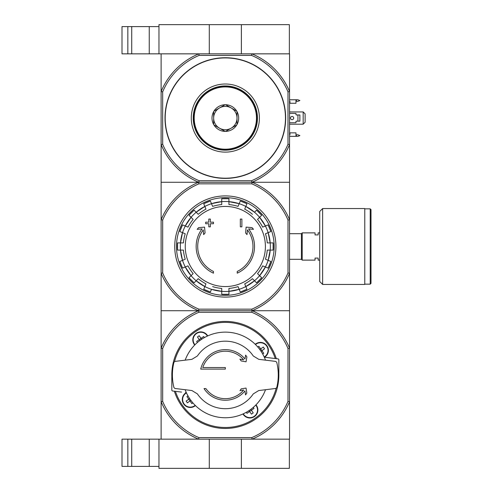 <?xml version="1.0" encoding="UTF-8"?>
<svg xmlns="http://www.w3.org/2000/svg" width="493" height="493" viewBox="0 0 493 493"><rect width="100%" height="100%" fill="white"/><g stroke="black" fill="none" stroke-linecap="round" stroke-linejoin="round"><path stroke-width="0.74" d="M127.841 439.158L127.841 466.403L121.999 466.403L121.999 439.158L158.974 439.158L158.974 468.35L289.36 468.35L289.36 439.158L252.096 439.158L251.781 437.605L198.895 437.605L198.58 439.158L289.557 439.158L289.557 310.719L252.096 310.719A69.568 69.568 0 0 1 289.557 348.181L287.998 348.496L287.998 401.382A68.016 68.016 0 0 1 251.781 437.605M209.291 439.158L209.291 468.35M158.974 439.158L198.58 439.158A69.568 69.568 0 0 1 161.119 401.696L161.119 310.719L252.096 310.719L198.58 310.719L198.895 312.279L251.781 312.279L252.096 310.719L251.781 309.16L198.895 309.16L198.58 310.719A69.568 69.568 0 0 1 161.119 273.258L161.119 310.719M241.385 439.158L241.385 468.35M131.73 439.158L131.73 466.403L127.841 466.403M131.73 466.403L158.974 466.403M251.529 55.395L251.843 53.842L289.36 53.842L289.36 24.65L158.974 24.65L158.974 53.842L198.833 53.842L199.141 55.395L251.529 55.395A67.917 67.917 0 0 1 287.998 91.864L289.557 91.556L289.557 310.719M241.385 53.842L241.385 24.65M209.291 53.842L209.291 24.65M121.999 26.597L121.999 53.842L127.841 53.842L127.841 26.597L121.999 26.597M158.974 26.597L127.841 26.597M131.73 26.597L131.73 53.842L127.841 53.842M131.73 53.842L158.974 53.842M246.833 393.057L246.044 388.077L241.231 388.835L239.992 390.61L243.665 390.025A23.744 23.744 0 0 1 205.889 388.564L204.016 388.564A25.297 25.297 0 0 0 244.922 390.955L245.545 394.893L246.833 393.057M245.637 355.12L244.959 358.972A25.297 25.297 0 0 0 200.719 369.103L225.338 369.103L225.338 367.544L202.777 367.544A23.744 23.744 0 0 1 243.622 359.798L239.9 359.138L241.163 360.944L246.044 361.807L246.901 356.926L245.637 355.12M225.338 367.544L202.777 367.544M253.273 393.901A33.764 33.764 0 0 1 197.403 393.901L191.913 390.548L174.929 388.466L173.937 387.584A52.93 52.93 0 0 1 173.937 362.293L174.929 361.412L191.913 359.329L197.403 355.977A33.764 33.764 0 0 1 253.273 355.977L258.763 359.329L275.747 361.412L276.739 362.293A52.93 52.93 0 0 1 276.739 387.584L275.747 388.466L258.763 390.548L253.273 393.901M185.158 360.161A42.811 42.811 0 0 1 265.517 360.161M171.872 377.274A53.515 53.515 0 0 1 276.32 358.67M269.123 357.789L265.135 357.296A3.895 3.895 0 0 0 264.34 357.283M265.135 357.296L277.997 358.879A0.974 0.974 0 0 1 278.853 359.841L278.853 372.603L278.218 372.603M172.458 377.274L171.823 377.274L171.823 390.037A0.974 0.974 0 0 0 172.673 391.004L181.553 392.089M186.336 392.594A3.895 3.895 0 0 1 185.541 392.582M255.245 344.299A7.98 7.98 0 0 1 268.383 350.381A7.98 7.98 0 0 1 264.427 357.277M195.431 405.579A7.98 7.98 0 0 1 183.753 404.106A7.98 7.98 0 0 1 186.249 392.601M194.698 345.032A7.98 7.98 0 0 1 196.202 333.336A7.98 7.98 0 0 1 207.713 335.924M255.972 404.845A7.98 7.98 0 0 1 251.935 417.725A7.98 7.98 0 0 1 242.957 413.96M262.689 354.011L263.737 353.278L261.9 350.646L264.525 348.804L263.299 347.047L260.668 348.89L261.9 350.646L261.013 351.269M199.911 340.497L199.289 339.609L201.045 338.377L199.203 335.745L197.446 336.978L199.289 339.609L196.658 341.446L197.397 342.499M260.649 348.908L258.831 346.265L257.777 346.998M190.002 400.988L187.371 402.83L186.144 401.074L188.776 399.231L191.845 403.619L192.899 402.88M188.776 399.231L186.933 396.6L187.987 395.867M246.266 412.29L246.999 413.344L249.631 411.501L251.473 414.132L253.223 412.906L250.764 409.387M249.618 411.482L254.012 408.432L253.279 407.378M204.41 337.588L203.671 336.534L201.021 338.395M251.781 312.279A68.016 68.016 0 0 1 287.998 348.496M198.895 437.605A68.016 68.016 0 0 1 162.672 401.382L162.672 348.496A68.016 68.016 0 0 1 198.895 312.279M162.672 401.382L161.119 401.696L161.119 439.158L198.58 439.158M287.998 401.382L289.557 401.696A69.568 69.568 0 0 1 252.096 439.158M162.672 348.496L161.119 348.181A69.568 69.568 0 0 1 198.58 310.719M278.804 372.603A53.515 53.515 0 0 1 174.356 391.208M194.834 344.897A7.783 7.783 0 0 1 196.313 333.49A7.783 7.783 0 0 1 207.535 336.004A7.783 7.783 0 0 0 196.313 333.49A7.783 7.783 0 0 0 194.834 344.897M257.679 410.01A7.783 7.783 0 0 1 243.135 413.88A7.783 7.783 0 0 0 257.679 410.01A7.783 7.783 0 0 0 255.836 404.981A7.783 7.783 0 0 1 257.679 410.01M268.192 350.381A7.783 7.783 0 0 1 264.273 357.142A7.783 7.783 0 0 0 263.681 343.319A7.783 7.783 0 0 0 255.38 344.441A7.783 7.783 0 0 1 268.192 350.381M195.29 405.443A7.783 7.783 0 0 1 183.889 403.958A7.783 7.783 0 0 1 186.397 392.742A7.783 7.783 0 0 0 183.889 403.958A7.783 7.783 0 0 0 195.29 405.443M249.637 411.464L249.008 410.614M201.662 339.264L201.045 338.377M260.668 348.89L259.78 349.512M188.788 399.256L189.676 398.634M189.99 400.963L190.877 400.347M265.517 389.723A42.811 42.811 0 0 1 185.158 389.723M213.463 273.165A29.192 29.192 0 0 1 202.044 228.906L197.169 229.331L198.611 227.643L204.558 227.125L205.07 232.967L203.652 234.625L203.239 229.911A27.633 27.633 0 0 0 213.463 271.452L213.463 273.165M237.207 271.452L237.207 273.165A29.192 29.192 0 0 0 248.626 228.906L253.507 229.331L252.065 227.643L246.118 227.125L245.606 232.967L247.024 234.625L247.437 229.911A27.633 27.633 0 0 1 237.207 271.452M240.319 226.848L241.878 226.848L241.878 219.058L240.319 219.058L240.319 226.848M208.798 223.73L208.798 226.848L210.351 226.848L210.351 223.73L213.463 223.73L213.463 222.177L210.351 222.177L210.351 219.058L208.798 219.058L208.798 222.177L205.68 222.177L205.68 223.73L208.798 223.73M225.338 206.425A40.075 40.075 0 0 1 260.039 266.534A40.075 40.075 0 0 1 190.631 266.534A40.075 40.075 0 0 1 225.338 206.425M182.521 232.659L185.226 233.781A42.084 42.084 0 0 0 183.408 242.901L180.481 242.901A44.999 44.999 0 0 1 182.521 232.659L179.816 231.537A47.92 47.92 0 0 1 182.57 224.888L185.276 226.01A44.999 44.999 0 0 1 191.074 217.327L193.145 219.397A42.084 42.084 0 0 0 187.981 227.131L185.276 226.01A44.999 44.999 0 0 0 182.521 232.659L180.481 242.901L177.554 242.901A47.92 47.92 0 0 0 177.554 250.099L177.554 242.901M180.481 242.901A44.999 44.999 0 0 0 180.481 250.099L183.408 250.099A42.084 42.084 0 0 0 185.226 259.219L182.521 260.341A44.999 44.999 0 0 1 180.481 250.099L177.554 250.099M185.276 266.99L187.981 265.869A42.084 42.084 0 0 0 193.145 273.603L191.074 275.673A44.999 44.999 0 0 1 185.276 266.99L182.57 268.112A47.92 47.92 0 0 1 179.816 261.463L182.521 260.341A44.999 44.999 0 0 0 185.276 266.99L191.074 275.673L189.004 277.744L194.094 282.834A47.92 47.92 0 0 1 189.004 277.744M191.074 275.673A44.999 44.999 0 0 0 196.165 280.764L198.235 278.693A42.084 42.084 0 0 0 205.963 283.857L204.848 286.562A44.999 44.999 0 0 1 196.165 280.764L194.094 282.834M211.497 289.317L210.375 292.022A47.92 47.92 0 0 1 203.726 289.268L204.848 286.562A44.999 44.999 0 0 0 221.739 291.357L211.497 289.317M212.619 286.612A42.084 42.084 0 0 0 221.739 288.423L221.739 294.284L228.937 294.284A47.92 47.92 0 0 1 221.739 294.284M221.739 291.357A44.999 44.999 0 0 0 228.937 291.357L228.937 288.423A42.084 42.084 0 0 0 238.057 286.612L239.179 289.317A44.999 44.999 0 0 1 228.937 291.357L228.937 294.284M245.828 286.562L244.707 283.857A42.084 42.084 0 0 0 252.434 278.693L254.511 280.764A44.999 44.999 0 0 1 245.828 286.562L246.95 289.268A47.92 47.92 0 0 1 240.294 292.022L239.179 289.317A44.999 44.999 0 0 0 245.828 286.562L254.511 280.764L256.576 282.834L261.672 277.744A47.92 47.92 0 0 1 256.576 282.834M254.511 280.764A44.999 44.999 0 0 0 259.601 275.673L257.531 273.603A42.084 42.084 0 0 0 262.695 265.869L265.4 266.99A44.999 44.999 0 0 1 259.601 275.673L261.672 277.744M268.155 260.341L265.45 259.219A42.084 42.084 0 0 0 267.261 250.099L270.195 250.099A44.999 44.999 0 0 1 268.155 260.341L270.86 261.463A47.92 47.92 0 0 1 268.106 268.112L265.4 266.99A44.999 44.999 0 0 0 268.155 260.341L270.195 250.099L273.122 250.099L273.122 242.901A47.92 47.92 0 0 1 273.122 250.099M270.195 250.099A44.999 44.999 0 0 0 270.195 242.901L267.261 242.901A42.084 42.084 0 0 0 265.45 233.781L268.155 232.659A44.999 44.999 0 0 1 270.189 242.901L273.122 242.901M265.4 226.01L262.695 227.131A42.084 42.084 0 0 0 257.531 219.397L259.601 217.327A44.999 44.999 0 0 1 265.4 226.01L268.106 224.888A47.92 47.92 0 0 1 270.86 231.537L268.155 232.659A44.999 44.999 0 0 0 265.4 226.01L259.601 217.327L261.672 215.256L256.582 210.166A47.92 47.92 0 0 1 261.672 215.256M252.434 214.307A42.084 42.084 0 0 0 244.707 209.143L245.828 206.438A44.999 44.999 0 0 1 254.511 212.236L256.576 210.166M239.179 203.683L238.057 206.388A42.084 42.084 0 0 0 228.937 204.577L228.937 201.643A44.999 44.999 0 0 1 239.173 203.683L240.294 200.978A47.92 47.92 0 0 1 246.95 203.732L245.828 206.438A44.999 44.999 0 0 0 239.179 203.683L228.937 201.643L228.937 198.716L221.739 198.716A47.92 47.92 0 0 1 228.937 198.716M228.937 201.643A44.999 44.999 0 0 0 221.739 201.643L221.739 204.577A42.084 42.084 0 0 0 212.619 206.388L211.497 203.683A44.999 44.999 0 0 1 221.739 201.643L221.739 198.716M204.848 206.438L205.963 209.143A42.084 42.084 0 0 0 198.235 214.307L196.165 212.236A44.999 44.999 0 0 1 204.848 206.438L203.726 203.732A47.92 47.92 0 0 1 210.375 200.978L211.497 203.683A44.999 44.999 0 0 0 204.848 206.438L196.165 212.236L194.094 210.166L189.004 215.256A47.92 47.92 0 0 1 194.094 210.166M196.165 212.236A44.999 44.999 0 0 0 191.074 217.327L189.004 215.256M289.557 182.281L198.58 182.281L198.895 183.84L251.781 183.84L252.096 182.281A69.568 69.568 0 0 1 289.557 219.742L287.998 220.057L287.998 272.943A68.016 68.016 0 0 1 251.781 309.16M198.895 183.84A68.016 68.016 0 0 0 162.672 220.057L162.672 272.943A68.016 68.016 0 0 0 198.895 309.16M251.781 183.84A68.016 68.016 0 0 1 287.998 220.057M287.998 91.864L287.998 144.252A67.917 67.917 0 0 1 251.529 180.721L199.141 180.721L198.833 182.281A69.476 69.476 0 0 1 161.119 144.566L161.119 273.258L162.672 272.943M162.672 220.057L161.119 219.742A69.568 69.568 0 0 1 198.58 182.281L161.119 182.281M287.998 272.943L289.557 273.258A69.568 69.568 0 0 1 252.096 310.719M174.738 246.5A50.6 50.6 0 0 1 250.635 202.678A50.6 50.6 0 0 1 250.635 290.322A50.6 50.6 0 0 1 174.738 246.5M176.488 246.5A48.844 48.844 0 0 1 249.76 204.201A48.844 48.844 0 0 1 249.76 288.799A48.844 48.844 0 0 1 176.488 246.5M315.052 258.079L315.052 260.125L302.203 260.125L302.203 232.875L315.052 232.875L315.052 234.921L318.164 234.921L318.164 232.875L319.723 232.875L319.723 260.125L318.164 260.125L318.164 258.079L315.052 258.079M289.557 233.7L301.426 233.7L301.426 259.3L302.203 260.082M302.203 232.918L301.426 233.7M371.001 209.624L371.001 283.376L370.218 284.159L370.218 208.841L371.001 209.624M364.771 208.841L370.218 208.841M364.771 208.551L364.771 284.449L322.638 284.449L319.723 281.528L319.723 211.472L322.638 208.551L364.771 208.551M198.833 53.842A69.476 69.476 0 0 0 161.119 91.556L161.119 144.566L162.672 144.252L162.672 91.864L161.119 91.556L161.119 53.842L289.557 53.842L289.557 91.556A69.476 69.476 0 0 0 251.843 53.842M287.998 144.252L289.557 144.566A69.476 69.476 0 0 1 251.843 182.281L198.833 182.281M225.338 57.73A60.325 60.325 0 0 1 277.584 148.227A60.325 60.325 0 0 1 173.092 148.227A60.325 60.325 0 0 1 225.338 57.73M162.672 91.864A67.917 67.917 0 0 1 199.141 55.395M199.141 180.721A67.917 67.917 0 0 1 162.672 144.252M251.843 182.281L251.529 180.721M225.338 85.948A32.113 32.113 0 0 1 253.143 134.114A32.113 32.113 0 0 1 197.527 134.114A32.113 32.113 0 0 1 225.338 85.948M225.338 84.007A34.054 34.054 0 0 1 254.832 135.088A34.054 34.054 0 0 1 195.844 135.088A34.054 34.054 0 0 1 225.338 84.007M289.557 134.799L289.946 134.799L289.946 132.851L295.979 132.851L295.979 136.351L289.557 136.351M289.557 99.765L295.979 99.765L295.979 103.271L289.946 103.271L289.946 101.324L289.557 101.324M289.557 122.732L295.979 122.732L295.979 121.561A0.388 0.388 0 0 1 296.367 121.173L299.873 121.173L299.873 114.949L296.367 114.949A0.388 0.388 0 0 1 295.979 114.555L295.979 113.39L289.557 113.39M303.177 111.929L305.124 113.877L305.124 122.246L303.177 124.193L303.177 111.929L289.557 111.929M289.557 124.193L303.177 124.193M295.979 134.799L297.926 134.799L299.873 135.575L297.926 136.351L295.979 136.351M295.979 101.324L297.926 101.324L299.873 100.547L297.926 99.765L295.979 99.765M292.084 116.453A1.608 1.608 0 0 1 293.477 118.862A1.608 1.608 0 0 1 290.697 118.862A1.608 1.608 0 0 1 292.084 116.453M297.926 114.949L297.926 121.173M225.067 104.732L225.603 104.732A13.329 13.329 0 0 1 236.745 111.165L237.016 111.628A13.329 13.329 0 0 1 237.016 124.495L236.745 124.957A13.329 13.329 0 0 1 225.603 131.391L225.067 131.391A13.329 13.329 0 0 1 213.931 124.957L213.66 124.495A13.329 13.329 0 0 1 213.66 111.628L213.931 111.165A13.329 13.329 0 0 1 225.067 104.732L213.931 111.165M194.199 118.061A31.139 31.139 0 0 0 240.904 145.028A31.139 31.139 0 0 0 240.904 91.094A31.139 31.139 0 0 0 194.199 118.061M213.66 111.628L213.66 124.495M236.745 111.165L225.603 104.732M237.016 124.495L237.016 111.628M225.603 131.391L236.745 124.957M213.931 124.957L225.067 131.391M213.66 118.061A11.678 11.678 0 0 0 231.174 128.174A11.678 11.678 0 0 0 231.174 107.949A11.678 11.678 0 0 0 213.66 118.061M257.056 118.061A31.718 31.718 0 0 0 209.476 90.589A31.718 31.718 0 0 0 209.476 145.534A31.718 31.718 0 0 0 257.056 118.061M149.243 439.158L149.243 466.403M149.243 26.597L149.243 53.842M174.528 361.542A52.541 52.541 0 0 1 275.254 358.54M276.142 388.336A52.541 52.541 0 0 1 175.416 391.337M255.491 344.545A7.629 7.629 0 0 1 268.038 350.381A7.629 7.629 0 0 1 264.211 357M195.185 405.332A7.629 7.629 0 0 1 184.018 403.872A7.629 7.629 0 0 1 186.465 392.884M255.731 405.092A7.629 7.629 0 0 1 252.626 417.133A7.629 7.629 0 0 1 243.277 413.812M194.945 344.786A7.629 7.629 0 0 1 196.405 333.619A7.629 7.629 0 0 1 207.393 336.066M245.828 206.438L254.511 212.236A44.999 44.999 0 0 1 259.601 217.327M322.638 208.551L322.638 284.449M225.338 57.927A60.134 60.134 0 0 1 277.411 148.128A60.134 60.134 0 0 1 173.259 148.128A60.134 60.134 0 0 1 225.338 57.927M296.367 101.324L296.367 99.765M296.367 136.351L296.367 134.799M228.937 291.357L239.179 289.317M259.601 275.673L265.4 266.99M270.195 242.901L268.155 232.659M221.739 201.643L211.497 203.683M191.074 217.327L185.276 226.01M180.481 250.099L182.521 260.341M196.165 280.764L204.848 286.562M268.106 224.888L270.86 231.537M246.95 203.732L240.294 200.978M210.375 200.978L203.726 203.732M182.57 224.888L179.816 231.537M179.816 261.463L182.57 268.112M203.726 289.268L210.375 292.022M240.294 292.022L246.95 289.268M268.106 268.112L270.86 261.463M289.557 259.3L301.426 259.3M364.771 284.159L370.218 284.159"/></g></svg>
